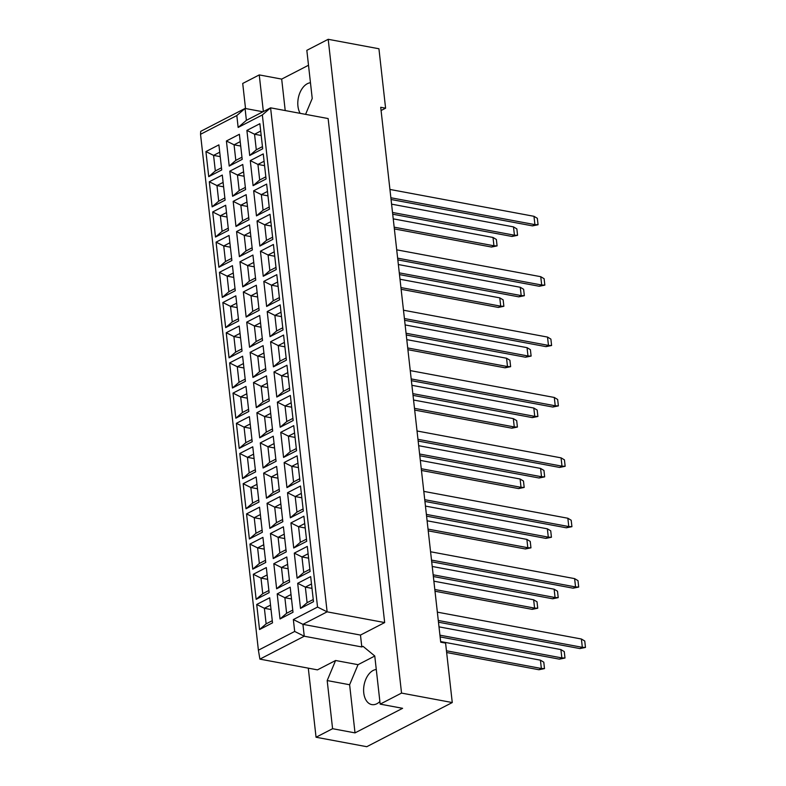 <?xml version="1.0" encoding="UTF-8"?>
<svg xmlns="http://www.w3.org/2000/svg" width="786" height="786" viewBox="0 0 786 786"><rect width="100%" height="100%" fill="white"/><g stroke="black" fill="none" stroke-linecap="round" stroke-linejoin="round"><path stroke-width="1.18" d="M376.278 669.485A17.813 11.161 -79.4 0 0 363.761 692.908A17.813 11.161 -79.4 0 0 371.788 704.59A17.813 11.161 -79.4 0 0 379.874 701.544M310.47 82.736A17.813 11.161 -79.4 0 0 297.943 106.159A17.813 11.161 -79.4 0 0 300.173 113.351M308.299 668.159L316.051 737.239L366.767 746.7L452.264 702.546L445.593 643.115L440.72 642.201L380.719 107.289L385.592 108.193L378.931 48.761L328.204 39.3L306.835 50.333L312.229 98.476L305.577 114.353M374.775 656.035L358.033 664.681L349.623 684.744L355.017 732.886L402.599 708.314L380.169 704.128L374.765 655.986L363.024 646.328L361.806 646.957L304.261 636.228L259.901 659.13L317.456 669.868L335.602 660.495L327.182 680.558L332.586 728.701L316.051 737.239M308.505 65.248L281.683 79.101L259.252 74.916L263.359 111.563M259.252 74.916L242.717 83.454L245.527 108.527M355.017 732.886L332.586 728.701M452.264 702.546L401.538 693.085L328.204 39.3M380.169 704.128L401.538 693.085M381.082 110.521L385.592 108.193M361.806 646.957L360.479 635.068L384.668 622.571L328.135 118.558L270.59 107.829L327.123 611.842L302.924 624.339L304.261 636.228L294.681 631.453L293.355 619.565L317.544 607.067L262.347 114.943L238.148 127.44L236.822 115.552L200.528 134.298L258.398 650.199L294.681 631.453M384.668 622.571L327.123 611.842L317.544 607.067M358.033 664.681L335.602 660.495M200.528 134.298L200.705 131.35L245.065 108.439L246.391 120.327L270.59 107.829L262.347 114.943M262.946 111.779L245.065 108.439L236.822 115.552M259.537 629.547L256.717 604.473L269.706 597.763L272.516 622.846L259.537 629.547L266.13 623.858L272.27 620.685M280.022 618.975L277.203 593.892L290.191 587.181L293.001 612.265L280.022 618.975L286.615 613.277L292.756 610.103M300.507 608.393L297.688 583.31L310.676 576.6L313.486 601.683L300.507 608.393L307.1 602.695L313.241 599.522M256.148 599.354L253.328 574.271L266.316 567.571L269.126 592.654L256.148 599.354L262.74 593.666L268.891 590.492M276.633 588.783L273.813 563.7L286.802 556.989L289.612 582.072L276.633 588.783L283.225 583.084L289.376 579.911M297.118 578.201L294.298 553.118L307.287 546.408L310.097 571.491L297.118 578.201L303.71 572.503L309.861 569.329M252.758 569.162L249.948 544.079L262.927 537.378L265.747 562.462L252.758 569.162L259.351 563.474L265.501 560.3M273.243 558.581L270.433 533.507L283.412 526.797L286.232 551.88L273.243 558.581L279.836 552.892L285.986 549.719M293.728 548.009L290.918 522.926L303.897 516.215L306.717 541.299L293.728 548.009L300.321 542.311L306.471 539.137M249.368 538.97L246.558 513.887L259.547 507.186L262.357 532.269L249.368 538.97L255.971 533.281L262.111 530.098M269.853 528.389L267.043 503.305L280.032 496.605L282.842 521.688L269.853 528.389L276.456 522.7L282.596 519.526M290.339 517.817L287.529 492.734L300.517 486.023L303.327 511.106L290.339 517.817L296.941 512.118L303.082 508.945M245.989 508.778L243.169 483.695L256.157 476.994L258.967 502.067L245.989 508.778L252.581 503.089L258.732 499.906M266.474 498.196L263.654 473.113L276.643 466.412L279.452 491.496L266.474 498.196L273.066 492.508L279.217 489.334M286.959 487.615L284.139 462.541L297.128 455.831L299.938 480.914L286.959 487.615L293.551 481.926L299.702 478.753M242.599 478.586L239.789 453.502L252.768 446.802L255.588 471.875L242.599 478.586L249.191 472.887L255.342 469.714M263.084 468.004L260.274 442.921L273.253 436.22L276.073 461.303L263.084 468.004L269.677 462.315L275.827 459.132M283.569 457.423L280.759 432.339L293.738 425.639L296.558 450.722L283.569 457.423L290.162 451.734L296.312 448.56M239.209 448.393L236.399 423.31L249.388 416.6L252.198 441.683L239.209 448.393L245.802 442.695L251.952 439.521M259.694 437.812L256.884 412.729L269.873 406.028L272.683 431.101L259.694 437.812L266.287 432.123L272.437 428.94M280.18 427.23L277.37 402.147L290.358 395.446L293.168 420.53L280.18 427.23L286.772 421.542L292.923 418.368M235.829 418.201L233.01 393.118L245.998 386.407L248.808 411.491L235.829 418.201L242.422 412.503L248.573 409.329M256.315 407.62L253.495 382.536L266.483 375.836L269.293 400.909L256.315 407.62L262.907 401.921L269.058 398.748M276.8 397.038L273.98 371.955L286.969 365.254L289.779 390.337L276.8 397.038L283.392 391.349L289.543 388.166M232.44 388.009L229.63 362.926L242.609 356.215L245.429 381.298L232.44 388.009L239.032 382.31L245.183 379.137M252.925 377.427L250.115 352.344L263.094 345.634L265.914 370.717L252.925 377.427L259.518 371.729L265.668 368.555M273.41 366.846L270.6 341.763L283.579 335.062L286.399 360.135L273.41 366.846L280.003 361.157L286.153 357.974M229.05 357.817L226.24 332.733L239.219 326.023L242.039 351.106L229.05 357.817L235.643 352.118L241.793 348.945M249.535 347.235L246.725 322.152L259.704 315.441L262.524 340.525L249.535 347.235L256.128 341.537L262.278 338.363M270.02 336.654L267.211 311.57L280.189 304.87L283.009 329.943L270.02 336.654L276.613 330.955L282.764 327.782M225.67 327.615L222.851 302.541L235.839 295.831L238.649 320.914L225.67 327.615L232.263 321.926L238.404 318.752M246.156 317.043L243.336 291.96L256.324 285.249L259.134 310.332L246.156 317.043L252.748 311.344L258.889 308.171M266.641 306.461L263.821 281.378L276.81 274.668L279.62 299.751L266.641 306.461L273.233 300.763L279.374 297.589M222.281 297.422L219.461 272.339L232.45 265.639L235.26 290.722L222.281 297.422L228.873 291.734L235.024 288.56M242.766 286.851L239.946 261.767L252.935 255.057L255.745 280.14L242.766 286.851L249.359 281.152L255.509 277.979M263.251 276.269L260.431 251.186L273.42 244.475L276.23 269.559L263.251 276.269L269.844 270.571L275.994 267.397M218.891 267.23L216.081 242.147L229.06 235.446L231.88 260.53L218.891 267.23L225.484 261.541L231.634 258.368M239.376 256.649L236.566 231.575L249.545 224.865L252.365 249.948L239.376 256.649L245.969 250.96L252.119 247.786M259.861 246.077L257.051 220.994L270.03 214.283L272.85 239.366L259.861 246.077L266.454 240.378L272.604 237.205M215.502 237.038L212.692 211.955L225.68 205.254L228.49 230.337L215.502 237.038L222.104 231.349L228.245 228.176M235.987 226.456L233.177 201.373L246.165 194.673L248.975 219.756L235.987 226.456L242.589 220.768L248.73 217.594M256.472 215.885L253.662 190.802L266.65 184.091L269.46 209.174L256.472 215.885L263.074 210.186L269.215 207.013M212.122 206.846L209.302 181.763L222.291 175.062L225.101 200.145L212.122 206.846L218.714 201.157L224.865 197.974M232.607 196.264L229.787 171.181L242.776 164.48L245.586 189.564L232.607 196.264L239.199 190.576L245.35 187.402M253.092 185.683L250.272 160.609L263.261 153.899L266.071 178.982L253.092 185.683L259.685 179.994L265.835 176.821M208.732 176.654L205.922 151.57L218.901 144.87L221.721 169.943L208.732 176.654L215.325 170.955L221.475 167.782M229.217 166.072L226.407 140.989L239.386 134.288L242.206 159.371L229.217 166.072L235.81 160.383L241.96 157.21M249.702 155.49L246.892 130.407L259.871 123.707L262.691 148.79L249.702 155.49L256.295 149.802L262.445 146.628M360.479 635.068L302.924 624.339L293.355 619.565M281.683 79.101L285.21 110.561M349.623 684.744L327.182 680.558M260.697 131.056L254.546 134.229L256.295 149.802M261.198 135.467L254.546 134.229L246.892 130.407M240.211 141.637L234.061 144.811L235.81 160.383M240.713 146.049L234.061 144.811L226.407 140.989M219.726 152.209L213.576 155.392L215.325 170.955M220.227 156.63L213.576 155.392L205.922 151.57M264.086 161.248L257.936 164.421L259.685 179.994M264.577 165.659L257.936 164.421L250.272 160.609M243.601 171.829L237.451 175.003L239.199 190.576M244.092 176.241L237.451 175.003L229.787 171.181M223.116 182.401L216.965 185.584L218.714 201.157M223.607 186.822L216.965 185.584L209.302 181.763M267.476 191.44L261.325 194.614L263.074 210.186M267.967 195.852L261.325 194.614L253.662 190.802M246.991 202.022L240.84 205.195L242.589 220.768M247.482 206.433L240.84 205.195L233.177 201.373M226.506 212.603L220.355 215.777L222.104 231.349M226.997 217.015L220.355 215.777L212.692 211.955M270.856 221.632L264.705 224.806L266.454 240.378M271.357 226.044L264.705 224.806L257.051 220.994M250.37 232.214L244.22 235.387L245.969 250.96M250.872 236.625L244.22 235.387L236.566 231.575M229.885 242.795L223.735 245.969L225.484 261.541M230.386 247.207L223.735 245.969L216.081 242.147M274.245 251.825L268.095 254.998L269.844 270.571M274.736 256.236L268.095 254.998L260.431 251.186M253.76 262.406L247.61 265.58L249.359 281.152M254.251 266.818L247.61 265.58L239.946 261.767M233.275 272.988L227.125 276.161L228.873 291.734M233.766 277.399L227.125 276.161L219.461 272.339M277.635 282.017L271.484 285.19L273.233 300.763M278.126 286.438L271.484 285.19L263.821 281.378M257.15 292.598L250.999 295.772L252.748 311.344M257.641 297.01L250.999 295.772L243.336 291.96M236.665 303.18L230.514 306.353L232.263 321.926M237.156 307.591L230.514 306.353L222.851 302.541M281.015 312.209L274.874 315.392L276.613 330.955M281.516 316.63L274.874 315.392L267.211 311.57M260.53 322.791L254.389 325.964L256.128 341.537M261.031 327.202L254.389 325.964L246.725 322.152M240.044 333.372L233.904 336.546L235.643 352.118M240.545 337.784L233.904 336.546L226.24 332.733M284.404 342.401L278.254 345.585L280.003 361.157M284.896 346.822L278.254 345.585L270.6 341.763M263.919 352.983L257.769 356.156L259.518 371.729M264.41 357.404L257.769 356.156L250.115 352.344M243.434 363.564L237.284 366.738L239.032 382.31M243.925 367.976L237.284 366.738L229.63 362.926M287.794 372.603L281.643 375.777L283.392 391.349M288.285 377.015L281.643 375.777L273.98 371.955M267.309 383.175L261.158 386.358L262.907 401.921M267.8 387.596L261.158 386.358L253.495 382.536M246.824 393.757L240.673 396.93L242.422 412.503M247.315 398.168L240.673 396.93L233.01 393.118M291.174 402.796L285.033 405.969L286.772 421.542M291.675 407.207L285.033 405.969L277.37 402.147M270.689 413.367L264.548 416.551L266.287 432.123M271.19 417.788L264.548 416.551L256.884 412.729M250.203 423.949L244.063 427.122L245.802 442.695M250.705 428.37L244.063 427.122L236.399 423.31M294.563 432.988L288.413 436.161L290.162 451.734M295.064 437.399L288.413 436.161L280.759 432.339M274.078 443.569L267.928 446.743L269.677 462.315M274.579 447.981L267.928 446.743L260.274 442.921M253.593 454.141L247.443 457.324L249.191 472.887M254.094 458.562L247.443 457.324L239.789 453.502M297.953 463.18L291.803 466.353L293.551 481.926M298.444 467.591L291.803 466.353L284.139 462.541M277.468 473.762L271.317 476.935L273.066 492.508M277.959 478.173L271.317 476.935L263.654 473.113M256.983 484.333L250.832 487.517L252.581 503.089M257.474 488.754L250.832 487.517L243.169 483.695M301.343 493.372L295.192 496.546L296.941 512.118M301.834 497.784L295.192 496.546L287.529 492.734M280.857 503.954L274.707 507.127L276.456 522.7M281.349 508.365L274.707 507.127L267.043 503.305M260.372 514.535L254.222 517.709L255.971 533.281M260.864 518.947L254.222 517.709L246.558 513.887M304.722 523.564L298.582 526.738L300.321 542.311M305.223 527.976L298.582 526.738L290.918 522.926M284.237 534.146L278.097 537.319L279.836 552.892M284.738 538.557L278.097 537.319L270.433 533.507M263.752 544.727L257.611 547.901L259.351 563.474M264.253 549.139L257.611 547.901L249.948 544.079M308.112 553.757L301.962 556.93L303.71 572.503M308.603 558.168L301.962 556.93L294.298 553.118M287.627 564.338L281.476 567.512L283.225 583.084M288.118 568.75L281.476 567.512L273.813 563.7M267.142 574.92L260.991 578.093L262.74 593.666M267.633 579.331L260.991 578.093L253.328 574.271M311.502 583.949L305.351 587.122L307.1 602.695M311.993 588.36L305.351 587.122L297.688 583.31M291.017 594.53L284.866 597.704L286.615 613.277M291.508 598.942L284.866 597.704L277.203 593.892M270.531 605.112L264.381 608.285L266.13 623.858M271.023 609.523L264.381 608.285L256.717 604.473M238.148 127.44L246.391 120.327M258.398 650.199L259.901 659.13M394.159 227.174L493.942 245.782L493.009 237.46L393.226 218.852M394.356 228.913L491.525 247.04L493.942 245.782L497.086 245.9L491.525 247.04M493.009 237.46L496.369 239.475L497.086 245.9M392.519 212.466L514.427 235.211L513.494 226.889L391.585 204.154M392.705 214.205L512.01 236.458L514.427 235.211L517.571 235.319L512.01 236.458M513.494 226.889L516.854 228.893L517.571 235.319M390.868 197.758L534.912 224.629L533.979 216.307L389.935 189.446M391.055 199.497L532.495 225.877L534.912 224.629L538.056 224.737L532.495 225.877M533.979 216.307L537.339 218.321L538.056 224.737M400.939 287.568L500.711 306.176L499.778 297.855L400.005 279.246M401.135 289.297L498.295 307.424L500.711 306.176L503.865 306.285L498.295 307.424M499.778 297.855L503.148 299.859L503.865 306.285M407.708 347.952L507.491 366.561L506.557 358.239L406.775 339.631M407.905 349.691L505.064 367.809L507.491 366.561L510.635 366.669L505.064 367.809M506.557 358.239L509.918 360.253L510.635 366.669M414.487 408.337L514.26 426.945L513.327 418.624L413.554 400.015M414.674 410.076L511.843 428.193L514.26 426.945L517.414 427.053L511.843 428.193M513.327 418.624L516.687 420.638L517.414 427.053M421.257 468.721L521.03 487.33L520.096 479.008L420.323 460.4M421.453 470.46L518.613 488.578L521.03 487.33L524.183 487.438L518.613 488.578M520.096 479.008L523.466 481.022L524.183 487.438M399.288 272.86L521.197 295.595L520.263 287.273L398.355 264.538M399.485 274.589L518.78 296.843L521.197 295.595L524.35 295.703L518.78 296.843M520.263 287.273L523.633 289.287L524.35 295.703M406.057 333.244L527.976 355.979L527.042 347.658L405.124 324.923M406.254 334.983L525.549 357.227L527.976 355.979L531.12 356.087L525.549 357.227M527.042 347.658L530.403 349.672L531.12 356.087M412.837 393.629L534.745 416.364L533.812 408.042L411.903 385.307M413.033 395.368L532.328 417.612L534.745 416.364L537.899 416.472L532.328 417.612M533.812 408.042L537.172 410.056L537.899 416.472M419.606 454.013L541.515 476.748L540.581 468.427L418.673 445.691M419.803 455.752L539.098 478.006L541.515 476.748L544.669 476.866L539.098 478.006M540.581 468.427L543.951 470.441L544.669 476.866M397.637 258.152L541.682 285.013L540.748 276.692L396.704 249.83M397.834 259.881L539.265 286.261L541.682 285.013L544.836 285.122L539.265 286.261M540.748 276.692L544.118 278.706L544.836 285.122M404.407 318.536L548.461 345.398L547.528 337.076L403.473 310.215M404.603 320.275L546.034 346.646L548.461 345.398L551.605 345.506L546.034 346.646M547.528 337.076L550.888 339.09L551.605 345.506M411.186 378.921L555.23 405.782L554.297 397.461L410.253 370.599M411.383 380.66L552.813 407.04L555.23 405.782L558.384 405.9L552.813 407.04M554.297 397.461L557.657 399.475L558.384 405.9M417.955 439.305L562 466.177L561.066 457.855L417.022 430.983M418.152 441.044L559.583 467.424L562 466.177L565.154 466.285L559.583 467.424M561.066 457.855L564.436 459.859L565.154 466.285M428.026 529.106L527.809 547.714L526.875 539.393L427.093 520.784M428.223 530.845L525.392 548.972L527.809 547.714L530.953 547.832L525.392 548.972M526.875 539.393L530.236 541.407L530.953 547.832M434.805 589.5L534.578 608.109L533.645 599.787L433.872 581.178M435.002 591.229L532.161 609.356L534.578 608.109L537.732 608.217L532.161 609.356M533.645 599.787L537.015 601.791L537.732 608.217M446.458 650.788L541.358 668.493L540.424 660.171L440.641 641.563M446.654 652.527L538.931 669.741L541.358 668.493L544.502 668.601L538.931 669.741M540.424 660.171L543.784 662.185L544.502 668.601M426.385 514.398L548.294 537.143L547.361 528.821L425.452 506.086M426.572 516.137L545.877 538.39L548.294 537.143L551.438 537.251L545.877 538.39M547.361 528.821L550.721 530.825L551.438 537.251M433.155 574.792L555.063 597.527L554.13 589.205L432.221 566.47M433.351 576.521L552.646 598.775L555.063 597.527L558.217 597.635L552.646 598.775M554.13 589.205L557.5 591.219L558.217 597.635M439.924 635.176L561.843 657.911L560.909 649.59L438.991 626.855M440.121 636.915L559.416 659.159L561.843 657.911L564.987 658.02L559.416 659.159M560.909 649.59L564.269 651.604L564.987 658.02M424.735 499.69L568.779 526.561L567.846 518.239L423.801 491.378M424.921 501.429L566.362 527.809L568.779 526.561L571.923 526.669L566.362 527.809M567.846 518.239L571.206 520.253L571.923 526.669M431.504 560.084L575.548 586.946L574.615 578.624L430.571 551.762M431.701 561.813L573.132 588.193L575.548 586.946L578.702 587.054L573.132 588.193M574.615 578.624L577.985 580.638L578.702 587.054M438.274 620.468L582.328 647.33L581.394 639.008L437.34 612.147M438.47 622.207L579.901 648.578L582.328 647.33L585.472 647.438L579.901 648.578M581.394 639.008L584.755 641.022L585.472 647.438"/></g></svg>
